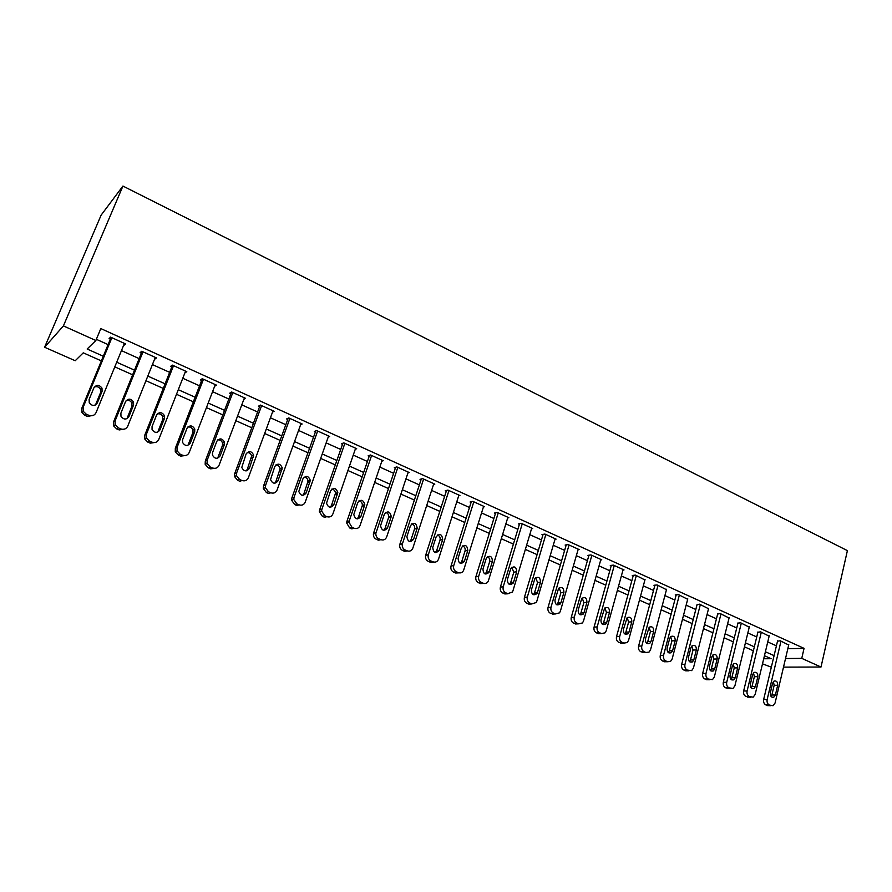 <?xml version="1.0" encoding="UTF-8"?>
<svg xmlns="http://www.w3.org/2000/svg" width="892" height="892" viewBox="0 0 892 892"><rect width="100%" height="100%" fill="white"/><g stroke="black" fill="none" stroke-linecap="round" stroke-linejoin="round"><path stroke-width="1.34" d="M101.365 360.892L83.268 352.842L75.218 360.736L44.6 347.244L101.13 215.128L122.929 186.06L847.4 550.62L821.008 667.026L801.752 658.363L804.06 648.361L100.818 328.568L95.845 340.51L87.16 349.017L103.294 356.22M771.346 667.16L762.493 663.849M753.272 650.747L751.298 658.909M96.336 339.306L108.099 344.602M121.446 350.623L139.174 358.617M152.409 364.583L169.647 372.343M182.782 378.264L199.529 385.812M212.564 391.688L228.843 399.025M241.777 404.857L257.61 411.993M270.432 417.779L285.83 424.715M298.552 430.446L313.527 437.192M326.16 442.889L340.711 449.445M353.243 455.098L367.404 461.476M379.847 467.085L393.617 473.295M405.96 478.859L419.363 484.902M431.617 490.422L444.64 496.298M456.804 501.772L469.482 507.492M481.557 512.933L493.889 518.486M505.875 523.894L517.873 529.302M529.77 534.665L541.455 539.928M553.263 545.246L564.625 550.375M576.355 555.66L587.404 560.644M599.056 565.885L609.816 570.735M621.367 575.953L631.848 580.67M643.322 585.843L653.513 590.437M664.919 595.577L674.831 600.048M686.149 605.144L695.805 609.492M707.044 614.566L716.443 618.803M727.604 623.831L736.747 627.946M747.842 632.952L756.739 636.955M767.756 641.928L776.408 645.83M787.837 648.696L804.06 648.361M788.706 645.016L780.221 640.757L777.512 641.214M769.138 636.163L760.519 631.826L757.865 632.317M749.258 627.165L740.505 622.75L737.907 623.285M729.054 618.022L720.178 613.529L717.625 614.097M708.527 608.734L699.506 604.163L697.02 604.765M687.676 599.301L678.511 594.641L675.233 594.908L676.08 595.287M666.469 589.712L657.159 584.962L653.936 585.264L654.795 585.654M644.916 579.967L635.461 575.117L632.283 575.463L633.164 575.853M623.006 570.055L624.032 569.932L613.395 565.115L610.273 565.495L611.165 565.896M600.717 559.975L601.766 559.841L590.95 554.935L587.895 555.359L588.798 555.772M578.049 549.74L579.131 549.572L568.126 544.588L565.127 545.057L566.052 545.469M555.002 539.314L556.106 539.136L544.912 534.063L541.979 534.576L542.916 534.988M531.554 528.722L532.691 528.521L521.307 523.359L518.43 523.905L519.378 524.34M507.693 517.951L508.864 517.717L497.279 512.454L494.469 513.056L495.428 513.491M483.408 506.99L484.612 506.712L472.816 501.371L470.084 502.018L471.065 502.464M458.7 495.84L459.938 495.528L447.929 490.087L445.264 490.778L446.268 491.236M433.534 484.49L434.817 484.133L422.596 478.603L420.009 479.35L421.024 479.807M407.923 472.95L409.25 472.548L396.806 466.906L394.297 467.709L395.334 468.177M381.843 461.197L383.214 460.74L370.548 454.998L368.117 455.845L369.165 456.325M355.272 449.245L356.7 448.709L343.799 442.867L341.446 443.781L342.528 444.261M328.211 437.08L329.683 436.467L316.548 430.513L314.285 431.483L315.389 431.973M300.626 424.692L302.176 423.99L288.785 417.924L286.622 418.95L287.737 419.463M272.528 412.104L274.145 411.279L260.497 405.091L258.435 406.195L259.572 406.707M243.873 399.281L245.579 398.334L231.675 392.023L229.701 393.182L230.861 393.707M214.649 386.258L216.466 385.132L202.283 378.699L200.421 379.925L201.603 380.46M184.889 372.889L186.785 371.674L172.334 365.118L170.573 366.411L171.777 366.958M154.584 359.175L156.513 357.948L141.783 351.258L140.144 352.63L141.371 353.187M123.676 345.171L125.649 343.955L110.619 337.131L109.103 338.581L110.352 339.15M95.845 340.51L63.41 325.903L122.929 186.06M63.41 325.903L44.6 347.244M763.708 658.775L771.145 658.697L764.444 655.709M753.383 650.792L744.441 646.823M733.302 641.872L724.126 637.78M712.909 632.796L703.476 628.604M692.181 623.586L682.48 619.271M671.107 614.209L661.139 609.782M649.688 604.687L639.452 600.138M627.923 595.009L617.398 590.337M605.779 585.174L594.975 580.357M583.268 575.162L572.162 570.222M560.377 564.982L548.959 559.908M537.084 554.623L525.355 549.405M513.402 544.098L501.337 538.735M489.295 533.371L476.897 527.863M464.765 522.467L452.021 516.803M439.789 511.361L426.699 505.541M414.379 500.066L400.909 494.079M388.499 488.56L374.651 482.405M362.152 476.841L347.913 470.519M335.314 464.91L320.674 458.41M307.974 452.757L292.922 446.067M280.121 440.38L264.645 433.49M251.745 427.759L235.822 420.678M222.822 414.903L206.442 407.611M193.341 401.79L176.493 394.297M163.281 388.421L145.953 380.717M132.629 374.796L114.789 366.868M783.511 667.127L821.008 667.026M785.529 658.541L801.752 658.363M116.696 362.208L134.502 370.158M147.804 376.089L165.109 383.816M178.3 389.704L195.114 397.208M208.204 403.05L224.55 410.342M237.528 416.14L253.428 423.232M266.307 428.985L281.76 435.887M294.538 441.585L309.569 448.297M322.246 453.961L336.864 460.484M349.441 466.092L363.657 472.437M376.145 478.012L389.971 484.189M402.359 489.719L415.806 495.718M428.104 501.204L441.183 507.046M453.392 512.499L466.115 518.174M478.235 523.582L490.611 529.112M502.642 534.475L514.684 539.85M526.626 545.179L538.344 550.409M550.197 555.705L561.592 560.789M573.366 566.041L584.461 571.003M596.146 576.21L606.939 581.038M618.535 586.211L629.05 590.905M640.567 596.046L650.792 600.606M662.221 605.713L672.178 610.15M683.528 615.224L693.218 619.55M704.49 624.578L713.923 628.782M725.118 633.788L734.294 637.88M745.422 642.842L754.342 646.834M765.392 651.762L774.078 655.642M185.67 371.161L184.978 372.934M155.531 357.502L154.829 359.275M124.813 343.565L124.077 345.36M788.784 644.648L775.081 702.996L773.018 705.728L769.361 705.048C767.488 703.978 766.752 702.16 767.142 699.607L781.002 641.114M777.601 640.835L763.652 699.495L767.142 699.607M775.382 695.058L773.765 697.221C771.301 697.544 770.153 696.094 770.309 692.872L772.617 683.127L774.156 681.009C776.653 680.629 777.824 682.068 777.668 685.324L775.382 695.058L771.881 694.968L771.112 696.496M773.353 681.644L774.167 685.268L771.881 694.968M769.361 705.672L765.871 704.925C763.998 703.866 763.262 702.049 763.652 699.495M769.227 635.773L755.156 694.478L753.149 697.176L749.336 696.518C747.429 695.437 746.682 693.608 747.095 691.032L761.311 632.183M757.955 631.926L743.649 690.954L747.095 691.032M755.479 686.483L753.918 688.613C751.365 689.014 750.172 687.565 750.328 684.264L752.692 674.452L754.186 672.378C756.75 671.91 757.966 673.348 757.832 676.693L755.479 686.483L752.012 686.427L751.198 687.988M753.472 672.936L754.364 676.66L752.012 686.427M749.481 697.165L745.879 696.429C743.984 695.347 743.237 693.519 743.649 690.954M749.358 626.764L734.908 685.814L732.979 688.479L728.976 687.855C727.047 686.751 726.289 684.911 726.712 682.313L741.319 623.118M738.007 622.872L723.312 682.269L726.712 682.313M735.253 677.775L733.748 679.86C731.117 680.362 729.868 678.912 730.024 675.523L732.455 665.644L733.871 663.615C736.536 663.046 737.796 664.484 737.662 667.918L735.253 677.775L731.83 677.742L730.972 679.347M733.269 664.094L734.25 667.918L731.83 677.742M729.299 688.524L725.575 687.788C723.646 686.695 722.888 684.855 723.312 682.269M729.165 617.61L714.325 677.017L712.485 679.626L708.293 679.046C706.33 677.931 705.572 676.069 706.007 673.46L720.992 613.908M717.737 613.674L702.651 673.449L706.007 673.46M714.704 668.911L713.266 670.962C710.545 671.576 709.251 670.126 709.385 666.625L711.883 656.702L713.232 654.706C715.975 654.037 717.291 655.464 717.179 658.998L714.704 668.911L711.325 668.922L710.422 670.561M712.741 655.107L713.801 659.043L711.325 668.922M708.783 679.749L704.936 679.013C702.974 677.909 702.216 676.047 702.651 673.449M708.638 608.299L693.418 668.075L691.668 670.617L687.275 670.093C685.279 668.967 684.51 667.093 684.956 664.462L700.343 604.542M697.131 604.33L681.644 664.484L684.956 664.462M693.809 659.913L692.46 661.909C689.639 662.644 688.289 661.195 688.412 657.594L690.966 647.603L692.237 645.674C695.08 644.871 696.451 646.287 696.351 649.945L693.809 659.913L690.486 659.957L689.527 661.63M691.88 645.975L693.028 650.012L690.486 659.957M687.944 670.817L683.952 670.093C681.967 668.967 681.198 667.093 681.644 664.484M687.788 598.844L672.155 658.987L670.528 661.44L667.629 661.73L665.9 660.994C663.871 659.857 663.091 657.95 663.559 655.308L679.358 595.02M676.203 594.83L660.292 655.364L663.559 655.308M672.579 650.77L671.319 652.688C668.398 653.568 666.993 652.13 667.082 648.406L669.714 638.349L670.896 636.498C673.839 635.55 675.266 636.966 675.188 640.735L672.579 650.77L669.301 650.837L668.298 652.543M670.673 636.698L671.91 640.835L669.301 650.837M666.77 661.741L662.633 661.028C660.615 659.89 659.835 657.995 660.292 655.364M666.592 589.233L650.547 649.744L649.042 652.097L645.919 652.498L644.169 651.751C642.117 650.58 641.326 648.674 641.794 646.009L658.017 585.353M654.929 585.163L638.594 646.098L641.794 646.009M650.993 641.471L649.833 643.31C646.812 644.336 645.34 642.931 645.407 639.062L649.186 627.188C652.219 626.072 653.724 627.466 653.68 631.369L650.993 641.471L647.77 641.571L646.722 643.31M649.097 627.266L650.446 631.514L647.77 641.571M645.239 652.509L640.958 651.818C638.906 650.658 638.114 648.752 638.594 646.098M645.05 579.466L628.57 640.356L627.21 642.574L623.865 643.099L622.081 642.34C619.985 641.158 619.182 639.229 619.672 636.553L636.331 575.518M633.298 575.351L616.517 636.676L619.672 636.553M629.05 632.015L628.001 633.755C624.879 634.97 623.33 633.576 623.374 629.574L627.109 617.743C630.243 616.439 631.804 617.81 631.804 621.858L629.05 632.015L625.872 632.16L624.79 633.922M627.176 617.688L628.626 622.025L625.872 632.16M623.363 643.11L618.914 642.441C616.829 641.27 616.038 639.341 616.517 636.676M623.14 569.531L606.226 630.8L605.021 632.863L601.42 633.543L599.614 632.774C597.484 631.581 596.67 629.629 597.172 626.931L614.276 565.517M611.31 565.361L594.083 627.087L597.172 626.931M606.727 622.404L605.802 624.01C602.579 625.437 600.963 624.077 600.952 619.918L604.653 608.143C607.887 606.627 609.515 607.976 609.559 612.18L606.727 622.404L603.616 622.583L602.479 624.367M604.876 607.943L606.437 612.391L603.616 622.583M601.13 633.554L596.503 632.907C594.384 631.714 593.581 629.774 594.083 627.087M600.873 559.429L583.491 621.077L582.454 622.962L578.596 623.831L576.756 623.04C574.593 621.824 573.768 619.862 574.292 617.141L591.853 555.348M588.954 555.214L571.259 617.342L574.292 617.141M584.026 612.626L583.234 614.086C579.912 615.748 578.228 614.421 578.161 610.095L581.807 598.409C585.13 596.659 586.836 597.963 586.936 602.334L584.026 612.626L580.971 612.837L579.8 614.644M582.186 598.041L583.87 602.579L580.971 612.837M578.518 623.831L573.712 623.218C571.56 622.003 570.735 620.052 571.259 617.342M578.217 549.16L560.377 611.198L559.507 612.86L555.382 613.941L553.508 613.15C551.312 611.912 550.476 609.927 551.011 607.196L569.051 545.001M566.219 544.889L548.045 607.43L551.011 607.196M560.945 602.68L560.288 603.962C556.876 605.891 555.103 604.609 554.969 600.104L558.559 588.53C561.971 586.512 563.755 587.772 563.922 592.321L560.945 602.68L557.946 602.925L556.742 604.754M559.106 587.962L560.923 592.611L557.946 602.925M555.46 613.975L550.531 613.361C548.335 612.135 547.498 610.15 548.045 607.43M555.181 538.712L536.85 601.141L536.17 602.557L531.766 603.884L529.859 603.07C527.618 601.821 526.782 599.825 527.328 597.071L545.848 534.486M543.094 534.375L524.418 597.339L527.328 597.071M537.452 592.556L536.939 593.648C533.438 595.867 531.587 594.629 531.376 589.935L534.921 578.507C538.4 576.199 540.262 577.403 540.519 582.142L537.452 592.556L534.52 592.846L533.282 594.685M535.624 577.726L537.575 582.465L534.52 592.846M531.966 603.962L528.845 604.14L526.938 603.327C524.708 602.078 523.872 600.082 524.418 597.339M531.743 528.086L512.922 590.905L512.421 592.032L507.726 593.659L505.786 592.823C503.512 591.552 502.664 589.534 503.233 586.758L522.255 523.782M519.579 523.682L500.39 587.081L503.233 586.758M513.558 582.264L513.179 583.123C509.611 585.665 507.682 584.494 507.37 579.599L510.86 568.327C514.405 565.695 516.356 566.844 516.702 571.772L513.558 582.264L510.681 582.599L509.41 584.45M511.729 567.312L513.825 572.151L510.681 582.599M508.072 593.782L504.872 593.949L502.932 593.124C500.668 591.853 499.821 589.846 500.39 587.081M507.894 517.271L488.247 581.294C487.032 583.301 485.382 583.948 483.274 583.245L481.301 582.398C478.982 581.105 478.112 579.064 478.703 576.277L498.238 512.9M495.64 512.811L475.927 576.633L478.703 576.277M489.229 571.783L488.994 572.385C485.382 575.284 483.364 574.169 482.94 569.074L486.385 557.991C489.976 555.025 492.005 556.106 492.462 561.224L489.229 571.783L486.43 572.162L485.137 574.013M487.411 556.708C489.373 557.678 490.121 559.329 489.652 561.648L486.43 572.162M483.754 583.413L480.487 583.58L478.513 582.732C476.205 581.45 475.347 579.421 475.927 576.633M483.631 506.277L463.617 570.334C462.435 572.619 460.685 573.389 458.377 572.642L456.358 571.783C454.006 570.479 453.136 568.416 453.738 565.606L473.808 501.817M471.299 501.728L451.04 566.007L453.738 565.606M464.476 561.124L464.364 561.447C460.718 564.703 458.622 563.677 458.064 558.359L461.498 547.487C465.111 544.153 467.207 545.168 467.798 550.498L464.476 561.124L461.744 561.547L460.428 563.398M462.647 545.926C464.732 546.874 465.535 548.547 465.055 550.955L461.744 561.547M459.023 572.854L455.656 573.021L453.649 572.162C451.296 570.858 450.427 568.806 451.04 566.007M458.934 495.071L438.529 559.161C437.403 561.737 435.575 562.629 433.033 561.848L430.981 560.979C428.628 559.685 427.725 557.634 428.294 554.835L448.944 490.544M446.524 490.455L425.696 555.181L428.327 554.735M439.277 550.264L439.277 550.286C435.664 553.921 433.49 552.995 432.732 547.51L436.188 536.739C439.823 533.115 441.986 534.063 442.688 539.571L439.277 550.264L436.623 550.732L435.296 552.583M437.426 534.966C439.656 535.858 440.514 537.564 440.024 540.084L436.623 550.732L439.277 550.286M433.847 562.105L430.39 562.272L428.35 561.403C425.997 560.109 425.094 558.08 425.662 555.292L425.696 555.181M433.802 483.676L412.851 548.123C411.714 550.743 409.841 551.657 407.22 550.866L405.135 549.974C402.894 548.781 401.946 546.852 402.303 544.187L423.622 479.06M421.303 478.971L399.895 544.165L402.448 543.663M413.62 539.214C410.153 542.871 407.9 542.046 406.875 536.728L410.51 525.566C414.033 521.943 416.263 522.812 417.211 528.164L413.62 539.214L411.045 539.727L409.707 541.578M411.747 523.805C413.988 524.574 414.947 526.213 414.624 528.722L411.045 539.727M407.22 550.866L404.656 551.334L402.582 550.453C400.341 549.26 399.393 547.342 399.75 544.689L399.895 544.165M408.213 472.08L386.682 536.928C385.522 539.582 383.605 540.485 380.94 539.671L378.821 538.768C376.68 537.664 375.699 535.858 375.867 533.338L397.843 467.375M395.635 467.274L373.625 532.948L376.089 532.401M387.496 527.964C384.162 531.599 381.843 530.863 380.561 525.745L384.363 514.193C387.752 510.581 390.049 511.35 391.242 516.524L387.496 527.964L384.998 528.521L383.66 530.361M385.589 512.443C387.853 513.078 388.901 514.639 388.734 517.137L384.998 528.521M380.94 539.671L378.464 540.195L376.346 539.292C374.216 538.199 373.235 536.393 373.402 533.884L373.625 532.948M382.155 460.261L360.045 525.533C358.84 528.198 356.889 529.112 354.18 528.276L352.017 527.35L348.984 522.277L349.24 520.917L371.607 455.478M369.5 455.366L346.865 521.519L349.24 520.917M360.892 516.501C357.681 520.114 355.306 519.467 353.79 514.561L357.725 502.609C361.004 499.007 363.356 499.698 364.783 504.682L360.892 516.501L358.473 517.115L357.157 518.921M358.941 500.88C361.215 501.382 362.353 502.876 362.364 505.34L358.473 517.115M354.18 528.276L351.782 528.845L349.619 527.93L346.598 522.879L346.865 521.519M355.629 448.23L332.894 513.937C331.668 516.613 329.672 517.516 326.907 516.669L324.699 515.732L321.611 510.993L321.9 509.232L344.87 443.357M342.885 443.212L319.604 509.889L321.9 509.232M333.786 504.816C330.687 508.407 328.278 507.86 326.539 503.155L330.598 490.801C333.764 487.222 336.173 487.835 337.812 492.618L333.786 504.816L331.456 505.485L330.163 507.269M331.791 489.106C334.076 489.485 335.303 490.901 335.47 493.343L331.456 505.485M326.907 516.669L324.599 517.293L322.402 516.356L319.325 511.651L319.604 509.889M328.602 435.976L305.242 502.107C303.982 504.805 301.942 505.708 299.121 504.839L296.88 503.88L293.758 499.475L294.037 497.312L317.641 431.003M315.79 430.836L291.84 498.026L294.037 497.312M306.179 492.919C303.18 496.487 300.727 496.008 298.798 491.503L302.957 478.77C306.023 475.224 308.476 475.759 310.305 480.353L306.179 492.919L303.938 493.644L302.678 495.394M304.105 477.131C306.413 477.376 307.729 478.703 308.063 481.123L303.938 493.644M299.121 504.839L296.902 505.519L294.672 504.56L291.561 500.178L291.84 498.026M301.061 423.488L277.066 490.054C275.773 492.774 273.688 493.677 270.811 492.785L268.525 491.804L265.392 487.712L265.638 485.17L289.911 418.426M288.194 418.203L263.541 485.939L265.638 485.17M278.036 480.799C275.137 484.323 272.64 483.932 270.544 479.617L274.792 466.516C277.769 463.004 280.255 463.461 282.273 467.865L278.036 480.799L275.896 481.58L274.68 483.274M275.884 464.933C278.226 465.044 279.642 466.304 280.121 468.701L275.896 481.58M270.811 492.785L268.693 493.521L266.407 492.551L263.296 488.47L263.541 485.939M273.019 410.766L248.344 477.777C247.017 480.509 244.887 481.412 241.955 480.498L239.625 479.506L236.503 475.692L236.692 472.805L261.646 405.615M260.085 405.314L234.696 473.63L236.692 472.805M249.359 468.445C246.549 471.935 244.018 471.612 241.765 467.486L246.092 454.028C248.98 450.549 251.511 450.928 253.685 455.165L249.359 468.445L247.318 469.292L246.17 470.909M247.117 452.523C249.492 452.489 250.998 453.671 251.622 456.057L247.318 469.292M241.955 480.498L239.937 481.29L237.606 480.297L234.496 476.506L234.696 473.63M244.43 397.81L219.064 465.256C217.704 468.01 215.53 468.913 212.541 467.965L210.155 466.962L207.055 463.405L207.189 460.183L232.834 392.547M231.452 392.157L205.294 461.075L207.189 460.183M220.134 455.857C217.392 459.302 214.827 459.046 212.43 455.098L212.552 452.59L216.834 441.306C219.644 437.861 222.208 438.173 224.528 442.231L224.371 444.584L220.134 455.857L217.135 458.287M217.771 439.879C220.19 439.7 221.796 440.804 222.576 443.19L222.42 445.532L218.194 456.76M215.496 468.289L210.624 468.824L208.249 467.821L205.16 464.286L205.294 461.075M215.284 384.597L189.215 452.5C187.811 455.255 185.592 456.158 182.537 455.199L180.117 454.173L177.051 450.85L177.107 447.327L203.476 379.234M202.294 378.699L175.323 448.275L177.107 447.327M190.33 443.023C187.655 446.424 185.057 446.234 182.537 442.432L182.604 439.689L186.997 428.327C189.751 424.915 192.349 425.161 194.79 429.074L194.69 431.672L190.33 443.023L187.543 445.409M187.833 427.023C190.308 426.677 192.014 427.703 192.951 430.089L192.85 432.676L188.491 443.982M185.904 455.466L180.742 456.113L178.322 455.087L175.267 451.787L175.323 448.275M185.581 371.128L158.765 439.477C157.338 442.265 155.063 443.157 151.952 442.176L149.477 441.127L146.444 438.017L146.422 434.203L173.539 365.664M172.479 365.185L144.749 435.218L146.422 434.203M159.936 429.922C157.315 433.289 154.684 433.155 152.053 429.509L152.064 426.532L156.579 415.081C159.278 411.714 161.909 411.914 164.474 415.672L164.429 418.504L159.936 429.922L157.382 432.252M157.293 413.921C159.824 413.409 161.642 414.356 162.745 416.765L162.69 419.575L158.219 430.959M155.743 442.354L150.257 443.157L147.793 442.109L144.783 439.02L144.749 435.218M155.297 357.391L127.723 426.209C126.251 429.007 123.921 429.899 120.754 428.896L118.223 427.814L115.235 424.904L115.124 420.823L143.01 351.827M142.084 351.403L113.574 421.905L115.124 420.823M128.939 416.575C126.352 419.909 123.698 419.82 120.966 416.296L120.911 413.108L125.56 401.59C128.214 398.245 130.879 398.401 133.544 402.024L133.555 405.068L128.939 416.575L126.642 418.794M126.14 400.597C128.727 399.884 130.656 400.742 131.927 403.184L131.938 406.217L127.344 417.668M125.003 428.94L119.182 429.944L116.662 428.874L113.685 425.975L113.574 421.905M124.412 343.387L96.046 412.662C94.53 415.482 92.155 416.374 88.921 415.337L86.346 414.245L83.402 411.502L83.201 407.165L111.879 337.7M111.099 337.343L81.774 408.324L83.201 407.165M97.317 402.95C94.764 406.25 92.077 406.206 89.256 402.805L89.122 399.415L93.905 387.819C96.526 384.508 99.224 384.608 101.989 388.132L102.067 391.365L97.317 402.95L95.299 405.046M94.34 387.039C96.983 386.102 99.045 386.872 100.495 389.358L100.573 392.58L95.845 404.121M93.671 415.226L87.472 416.464L84.907 415.371L81.975 412.639L81.774 408.324M767.454 705.605L770.944 705.728M765.871 704.925L769.361 705.048M777.668 685.324L774.167 685.268M747.485 697.109L750.941 697.209M745.879 696.429L749.336 696.518M757.832 676.693L754.364 676.66M727.203 688.49L730.615 688.557M725.575 687.788L728.976 687.855M737.662 667.918L734.25 667.918M706.598 679.726L709.965 679.76M704.936 679.013L708.293 679.046M717.179 658.998L713.801 659.043M685.647 670.817L688.97 670.817M683.952 670.093L687.275 670.093M696.351 649.945L693.028 650.012M664.35 661.764L667.629 661.73M662.633 661.028L665.9 660.994M675.188 640.735L671.91 640.835M642.708 652.554L645.919 652.498M640.958 651.818L644.169 651.751M653.68 631.369L650.446 631.514M620.698 643.199L623.865 643.099M618.914 642.441L622.081 642.34M631.804 621.858L628.626 622.025M598.309 633.677L601.42 633.543M596.503 632.907L599.614 632.774M609.559 612.18L606.437 612.391M575.552 623.999L578.596 623.831M573.712 623.218L576.756 623.04M586.936 602.334L583.87 602.579M552.393 614.153L555.382 613.941M550.531 613.361L553.508 613.15M563.922 592.321L560.923 592.611M528.845 604.14L531.766 603.884M526.938 603.327L529.859 603.07M540.519 582.142L537.575 582.465M504.872 593.949L507.726 593.659M502.932 593.124L505.786 592.823M516.702 571.772L513.825 572.151M480.487 583.58L483.274 583.245M478.513 582.732L481.301 582.398M492.462 561.224L489.652 561.648M455.656 573.021L458.377 572.642M453.649 572.162L456.358 571.783M467.798 550.498L465.055 550.955M430.39 562.272L433.033 561.848M428.35 561.403L430.981 560.979M442.688 539.571L440.024 540.084M402.582 550.453L405.135 549.974M417.133 528.454L414.535 529.012M376.346 539.292L378.821 538.768M391.097 517.126L388.589 517.728M349.619 527.93L352.017 527.35M364.594 505.597L362.163 506.255M322.402 516.356L324.699 515.732M337.589 493.845L335.247 494.558M294.672 504.56L296.88 503.88M310.082 481.87L307.84 482.639M266.407 492.551L268.525 491.804M282.05 469.683L279.898 470.508M237.606 480.297L239.625 479.506M253.495 457.25L251.433 458.142M210.624 468.824L212.541 467.965M208.249 467.821L210.155 466.962M224.371 444.584L222.42 445.532M180.742 456.113L182.537 455.199M178.322 455.087L180.117 454.173M194.69 431.672L192.85 432.676M150.257 443.157L151.952 442.176M147.793 442.109L149.477 441.127M164.429 418.504L162.69 419.575M119.182 429.944L120.754 428.896M116.662 428.874L118.223 427.814M133.555 405.068L131.938 406.217M87.472 416.464L88.921 415.337M84.907 415.371L86.346 414.245M102.067 391.365L100.573 392.58M773.765 697.221L771.97 697.176M753.918 688.613L751.956 688.579M733.748 679.86L731.63 679.838M713.266 670.962L710.957 670.962M692.46 661.909L689.94 661.931M671.319 652.688L668.576 652.743M649.833 643.31L646.845 643.4M628.001 633.755L624.824 633.877M605.802 624.01L602.691 624.177M583.234 614.086L580.179 614.298M560.288 603.962L557.288 604.218M536.939 593.648L533.996 593.938M513.179 583.123L510.302 583.457M488.994 572.385L486.185 572.764M464.364 561.447L461.632 561.86M425.662 555.292L428.294 554.835M399.75 544.689L402.303 544.187M417.211 528.164L414.624 528.722M373.402 533.884L375.867 533.338M391.242 516.524L388.734 517.137M346.598 522.879L348.984 522.277M364.783 504.682L362.364 505.34M319.325 511.651L321.611 510.993M337.812 492.618L335.47 493.343M291.561 500.178L293.758 499.475M310.305 480.353L308.063 481.123M263.296 488.47L265.392 487.712M282.273 467.865L280.121 468.701M234.496 476.506L236.503 475.692M253.685 455.165L251.622 456.057M205.16 464.286L207.055 463.405M224.528 442.231L222.576 443.19M175.267 451.787L177.051 450.85M194.79 429.074L192.951 430.089M144.783 439.02L146.444 438.017M164.474 415.672L162.745 416.765M113.685 425.975L115.235 424.904M133.544 402.024L131.927 403.184M81.975 412.639L83.402 411.502M101.989 388.132L100.495 389.358"/></g></svg>
